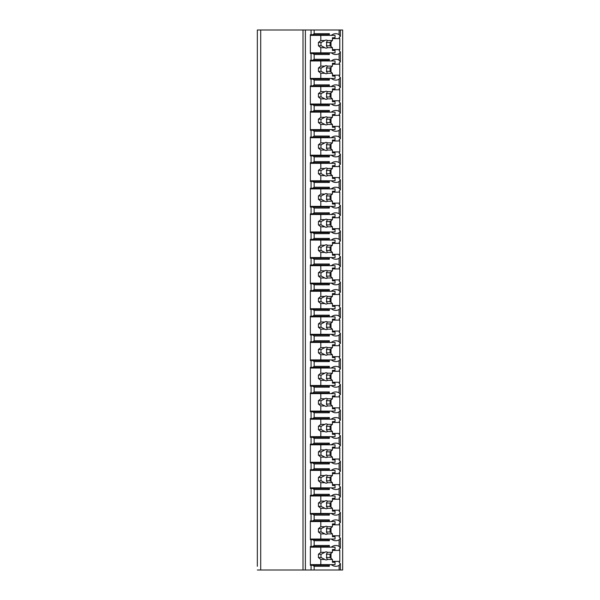 <?xml version="1.0" encoding="UTF-8"?>
<svg xmlns="http://www.w3.org/2000/svg" width="600" height="600" viewBox="0 0 600 600"><rect width="100%" height="100%" fill="white"/><g stroke="black" fill="none" stroke-linecap="round" stroke-linejoin="round"><path stroke-width="0.9" d="M332.438 561.375L339.803 561.375A12.758 9.022 90 0 1 339.09 562.523L340.365 563.655L340.365 570L342.653 570L342.653 30L257.347 30L257.347 566.303M257.347 540.72L257.347 545.715M257.347 515.13L257.347 520.125M257.347 489.54L257.347 494.535M257.347 463.95L257.347 468.945M257.347 438.36L257.347 443.355M257.347 412.77L257.347 417.765M257.347 387.18L257.347 392.175M257.347 361.59L257.347 366.585M257.347 336L257.347 341.002M257.347 310.41L257.347 315.413M257.347 284.82L257.347 289.822M257.347 259.23L257.347 264.233M257.347 233.64L257.347 238.642M257.347 208.05L257.347 213.053M257.347 182.46L257.347 187.462M257.347 156.87L257.347 161.873M257.347 131.28L257.347 136.282M257.347 105.698L257.347 110.692M257.347 80.108L257.347 85.102M257.347 54.517L257.347 59.512M340.365 570L257.347 570M260.707 30L260.707 570M329.355 52.838L329.355 54.517L314.153 54.517L312.728 53.505L310.358 53.505L310.358 34.703L311.07 34.703L311.07 30M311.07 53.505L311.07 60.293L310.358 60.293L310.358 79.095L311.07 79.095L311.07 85.883L310.358 85.883L310.358 104.685L311.07 104.685L311.07 111.472L310.358 111.472L310.358 130.275L311.07 130.275L311.07 137.062L310.358 137.062L310.358 155.865L311.07 155.865L311.07 162.653L310.358 162.653L310.358 181.455L311.07 181.455L311.07 188.243L310.358 188.243L310.358 207.045L311.07 207.045L311.07 213.825L310.358 213.825L310.358 232.635L311.07 232.635L311.07 239.415L310.358 239.415L310.358 258.225L311.07 258.225L311.07 265.005L310.358 265.005L310.358 283.815L311.07 283.815L311.07 290.595L310.358 290.595L310.358 309.405L311.07 309.405L311.07 316.185L310.358 316.185L310.358 334.995L311.07 334.995L311.07 341.775L310.358 341.775L310.358 360.585L311.07 360.585L311.07 367.365L310.358 367.365L310.358 386.175L311.07 386.175L311.07 392.955L310.358 392.955L310.358 411.757L311.07 411.757L311.07 418.545L310.358 418.545L310.358 437.347L311.07 437.347L311.07 444.135L310.358 444.135L310.358 462.938L311.07 462.938L311.07 469.725L310.358 469.725L310.358 488.528L311.07 488.528L311.07 495.315L310.358 495.315L310.358 514.118L311.07 514.118L311.07 520.905L310.358 520.905L310.358 539.707L311.07 539.707L311.07 546.495L310.358 546.495L310.358 565.298L311.07 565.298L311.07 570M312.728 34.703L314.153 33.697L329.355 33.697L327.93 34.703L311.07 34.703M312.728 565.298L327.93 565.298L329.355 566.303L314.153 566.303L312.728 565.298L311.07 565.298M314.153 566.303L314.153 570M329.355 539.04L329.355 540.72L314.153 540.72L312.728 539.707L311.07 539.707M314.153 540.72L314.153 545.482L329.355 545.482L327.93 546.495L312.728 546.495L314.153 545.482M312.728 546.495L311.07 546.495M329.355 513.45L329.355 515.13L314.153 515.13L312.728 514.118L311.07 514.118M314.153 515.13L314.153 519.893L329.355 519.893L329.355 521.572M311.07 520.905L312.728 520.905L314.153 519.893M329.355 487.86L329.355 489.54L314.153 489.54L312.728 488.528L311.07 488.528M314.153 489.54L314.153 494.303L329.355 494.303L329.355 495.982M311.07 495.315L312.728 495.315L314.153 494.303M329.355 462.27L329.355 463.95L314.153 463.95L312.728 462.938L311.07 462.938M314.153 463.95L314.153 468.72L329.355 468.72L329.355 470.393M311.07 469.725L312.728 469.725L314.153 468.72M329.355 436.68L329.355 438.36L314.153 438.36L312.728 437.347L311.07 437.347M314.153 438.36L314.153 443.13L329.355 443.13L329.355 444.803M311.07 444.135L312.728 444.135L314.153 443.13M329.355 411.09L329.355 412.77L314.153 412.77L312.728 411.757L311.07 411.757M314.153 412.77L314.153 417.54L329.355 417.54L329.355 419.22M311.07 418.545L312.728 418.545L314.153 417.54M329.355 385.5L329.355 387.18L314.153 387.18L312.728 386.175L311.07 386.175M314.153 387.18L314.153 391.95L329.355 391.95L329.355 393.63M311.07 392.955L312.728 392.955L314.153 391.95M329.355 359.91L329.355 361.59L314.153 361.59L312.728 360.585L311.07 360.585M314.153 361.59L314.153 366.36L329.355 366.36L329.355 368.04M311.07 367.365L312.728 367.365L314.153 366.36M329.355 334.32L329.355 336L314.153 336L312.728 334.995L311.07 334.995M314.153 336L314.153 340.77L329.355 340.77L329.355 342.45M311.07 341.775L312.728 341.775L314.153 340.77M329.355 308.73L329.355 310.41L314.153 310.41L312.728 309.405L311.07 309.405M314.153 310.41L314.153 315.18L329.355 315.18L329.355 316.86M311.07 316.185L312.728 316.185L314.153 315.18M329.355 283.14L329.355 284.82L314.153 284.82L312.728 283.815L311.07 283.815M314.153 284.82L314.153 289.59L329.355 289.59L329.355 291.27M311.07 290.595L312.728 290.595L314.153 289.59M329.355 257.55L329.355 259.23L314.153 259.23L312.728 258.225L311.07 258.225M314.153 259.23L314.153 264L329.355 264L329.355 265.68M311.07 265.005L312.728 265.005L314.153 264M329.355 231.96L329.355 233.64L314.153 233.64L312.728 232.635L311.07 232.635M314.153 233.64L314.153 238.41L329.355 238.41L329.355 240.09M311.07 239.415L312.728 239.415L314.153 238.41M329.355 206.37L329.355 208.05L314.153 208.05L312.728 207.045L311.07 207.045M314.153 208.05L314.153 212.82L329.355 212.82L329.355 214.5M311.07 213.825L312.728 213.825L314.153 212.82M329.355 180.78L329.355 182.46L314.153 182.46L312.728 181.455L311.07 181.455M314.153 182.46L314.153 187.23L329.355 187.23L329.355 188.91M311.07 188.243L312.728 188.243L314.153 187.23M329.355 155.197L329.355 156.87L314.153 156.87L312.728 155.865L311.07 155.865M314.153 156.87L314.153 161.64L329.355 161.64L329.355 163.32M311.07 162.653L312.728 162.653L314.153 161.64M329.355 129.608L329.355 131.28L314.153 131.28L312.728 130.275L311.07 130.275M314.153 131.28L314.153 136.05L329.355 136.05L329.355 137.73M311.07 137.062L312.728 137.062L314.153 136.05M329.355 104.017L329.355 105.698L314.153 105.698L312.728 104.685L311.07 104.685M314.153 105.698L314.153 110.46L329.355 110.46L329.355 112.14M311.07 111.472L312.728 111.472L314.153 110.46M329.355 78.427L329.355 80.108L314.153 80.108L312.728 79.095L311.07 79.095M314.153 80.108L314.153 84.87L329.355 84.87L329.355 86.55M311.07 85.883L312.728 85.883L314.153 84.87M314.153 54.517L314.153 59.28L329.355 59.28L329.355 60.96M311.07 60.293L312.728 60.293L314.153 59.28M314.153 30L314.153 33.697M329.355 564.63L329.355 566.303M331.29 564.63A12.758 9.022 90 0 0 335.76 566.303A12.758 9.022 90 0 0 339.09 565.41L339.09 570M331.29 539.04A12.758 9.022 90 0 0 335.76 540.72A12.758 9.022 90 0 0 339.09 539.82L339.09 546.382A12.758 9.022 90 0 0 335.76 545.482A12.758 9.022 90 0 0 331.29 547.162M329.355 545.482L329.355 547.162M331.29 513.45A12.758 9.022 90 0 0 335.76 515.13A12.758 9.022 90 0 0 339.09 514.23L339.09 520.793A12.758 9.022 90 0 0 335.76 519.893A12.758 9.022 90 0 0 331.29 521.572M331.29 487.86A12.758 9.022 90 0 0 335.76 489.54A12.758 9.022 90 0 0 339.09 488.64L339.09 495.202A12.758 9.022 90 0 0 335.76 494.303A12.758 9.022 90 0 0 331.29 495.982M331.29 462.27A12.758 9.022 90 0 0 335.76 463.95A12.758 9.022 90 0 0 339.09 463.05L339.09 469.612A12.758 9.022 90 0 0 335.76 468.72A12.758 9.022 90 0 0 331.29 470.393M331.29 436.68A12.758 9.022 90 0 0 335.76 438.36A12.758 9.022 90 0 0 339.09 437.46L339.09 444.022A12.758 9.022 90 0 0 335.76 443.13A12.758 9.022 90 0 0 331.29 444.803M331.29 411.09A12.758 9.022 90 0 0 335.76 412.77A12.758 9.022 90 0 0 339.09 411.87L339.09 418.433A12.758 9.022 90 0 0 335.76 417.54A12.758 9.022 90 0 0 331.29 419.22M331.29 385.5A12.758 9.022 90 0 0 335.76 387.18A12.758 9.022 90 0 0 339.09 386.28L339.09 392.842A12.758 9.022 90 0 0 335.76 391.95A12.758 9.022 90 0 0 331.29 393.63M331.29 359.91A12.758 9.022 90 0 0 335.76 361.59A12.758 9.022 90 0 0 339.09 360.69L339.09 367.252A12.758 9.022 90 0 0 335.76 366.36A12.758 9.022 90 0 0 331.29 368.04M331.29 334.32A12.758 9.022 90 0 0 335.76 336A12.758 9.022 90 0 0 339.09 335.1L339.09 341.67A12.758 9.022 90 0 0 335.76 340.77A12.758 9.022 90 0 0 331.29 342.45M331.29 308.73A12.758 9.022 90 0 0 335.76 310.41A12.758 9.022 90 0 0 339.09 309.51L339.09 316.08A12.758 9.022 90 0 0 335.76 315.18A12.758 9.022 90 0 0 331.29 316.86M331.29 283.14A12.758 9.022 90 0 0 335.76 284.82A12.758 9.022 90 0 0 339.09 283.92L339.09 290.49A12.758 9.022 90 0 0 335.76 289.59A12.758 9.022 90 0 0 331.29 291.27M331.29 257.55A12.758 9.022 90 0 0 335.76 259.23A12.758 9.022 90 0 0 339.09 258.33L339.09 264.9A12.758 9.022 90 0 0 335.76 264A12.758 9.022 90 0 0 331.29 265.68M331.29 231.96A12.758 9.022 90 0 0 335.76 233.64A12.758 9.022 90 0 0 339.09 232.748L339.09 239.31A12.758 9.022 90 0 0 335.76 238.41A12.758 9.022 90 0 0 331.29 240.09M331.29 206.37A12.758 9.022 90 0 0 335.76 208.05A12.758 9.022 90 0 0 339.09 207.157L339.09 213.72A12.758 9.022 90 0 0 335.76 212.82A12.758 9.022 90 0 0 331.29 214.5M331.29 180.78A12.758 9.022 90 0 0 335.76 182.46A12.758 9.022 90 0 0 339.09 181.567L339.09 188.13A12.758 9.022 90 0 0 335.76 187.23A12.758 9.022 90 0 0 331.29 188.91M331.29 155.197A12.758 9.022 90 0 0 335.76 156.87A12.758 9.022 90 0 0 339.09 155.977L339.09 162.54A12.758 9.022 90 0 0 335.76 161.64A12.758 9.022 90 0 0 331.29 163.32M331.29 129.608A12.758 9.022 90 0 0 335.76 131.28A12.758 9.022 90 0 0 339.09 130.387L339.09 136.95A12.758 9.022 90 0 0 335.76 136.05A12.758 9.022 90 0 0 331.29 137.73M331.29 104.017A12.758 9.022 90 0 0 335.76 105.698A12.758 9.022 90 0 0 339.09 104.797L339.09 111.36A12.758 9.022 90 0 0 335.76 110.46A12.758 9.022 90 0 0 331.29 112.14M331.29 78.427A12.758 9.022 90 0 0 335.76 80.108A12.758 9.022 90 0 0 339.09 79.207L339.09 85.77A12.758 9.022 90 0 0 335.76 84.87A12.758 9.022 90 0 0 331.29 86.55M331.29 52.838A12.758 9.022 90 0 0 335.76 54.517A12.758 9.022 90 0 0 339.09 53.617L339.09 60.18A12.758 9.022 90 0 0 335.76 59.28A12.758 9.022 90 0 0 331.29 60.96M339.09 30L339.09 34.59A12.758 9.022 90 0 0 335.76 33.697A12.758 9.022 90 0 0 331.29 35.37M329.355 33.697L329.355 35.37M317.475 565.298L317.475 564.63M317.475 547.162L317.475 546.495M331.013 558.338L331.013 553.455M340.365 563.655L339.09 565.41M339.09 53.617L340.365 51.863L339.09 50.73A12.758 9.022 90 0 0 339.803 49.59L339.803 38.625A12.758 9.022 90 0 0 339.09 37.477L340.365 36.345L339.09 34.59M339.803 561.375L339.803 550.41A12.758 9.022 90 0 0 339.09 549.27L340.365 548.138L339.09 546.382M339.09 539.82L340.365 538.065L339.09 536.933A12.758 9.022 90 0 0 339.803 535.785L339.803 524.827A12.758 9.022 90 0 0 339.09 523.68L340.365 522.548L339.09 520.793M339.09 514.23L340.365 512.475L339.09 511.342A12.758 9.022 90 0 0 339.803 510.195L339.803 499.237A12.758 9.022 90 0 0 339.09 498.09L340.365 496.957L339.09 495.202M339.09 488.64L340.365 486.885L339.09 485.752A12.758 9.022 90 0 0 339.803 484.605L339.803 473.647A12.758 9.022 90 0 0 339.09 472.5L340.365 471.368L339.09 469.612M339.09 463.05L340.365 461.295L339.09 460.162A12.758 9.022 90 0 0 339.803 459.022L339.803 448.058A12.758 9.022 90 0 0 339.09 446.91L340.365 445.778L339.09 444.022M339.09 437.46L340.365 435.705L339.09 434.58A12.758 9.022 90 0 0 339.803 433.433L339.803 422.467A12.758 9.022 90 0 0 339.09 421.32L340.365 420.188L339.09 418.433M339.09 411.87L340.365 410.115L339.09 408.99A12.758 9.022 90 0 0 339.803 407.842L339.803 396.877A12.758 9.022 90 0 0 339.09 395.73L340.365 394.597L339.09 392.842M339.09 386.28L340.365 384.525L339.09 383.4A12.758 9.022 90 0 0 339.803 382.252L339.803 371.288A12.758 9.022 90 0 0 339.09 370.14L340.365 369.007L339.09 367.252M339.09 360.69L340.365 358.935L339.09 357.81A12.758 9.022 90 0 0 339.803 356.663L339.803 345.697A12.758 9.022 90 0 0 339.09 344.55L340.365 343.418L339.09 341.67M339.09 335.1L340.365 333.345L339.09 332.22A12.758 9.022 90 0 0 339.803 331.072L339.803 320.108A12.758 9.022 90 0 0 339.09 318.96L340.365 317.835L339.09 316.08M339.09 309.51L340.365 307.755L339.09 306.63A12.758 9.022 90 0 0 339.803 305.483L339.803 294.517A12.758 9.022 90 0 0 339.09 293.37L340.365 292.245L339.09 290.49M339.09 283.92L340.365 282.165L339.09 281.04A12.758 9.022 90 0 0 339.803 279.892L339.803 268.928A12.758 9.022 90 0 0 339.09 267.78L340.365 266.655L339.09 264.9M339.09 258.33L340.365 256.582L339.09 255.45A12.758 9.022 90 0 0 339.803 254.303L339.803 243.337A12.758 9.022 90 0 0 339.09 242.19L340.365 241.065L339.09 239.31M339.09 232.748L340.365 230.993L339.09 229.86A12.758 9.022 90 0 0 339.803 228.712L339.803 217.748A12.758 9.022 90 0 0 339.09 216.6L340.365 215.475L339.09 213.72M339.09 207.157L340.365 205.403L339.09 204.27A12.758 9.022 90 0 0 339.803 203.123L339.803 192.157A12.758 9.022 90 0 0 339.09 191.01L340.365 189.885L339.09 188.13M339.09 181.567L340.365 179.812L339.09 178.68A12.758 9.022 90 0 0 339.803 177.532L339.803 166.567A12.758 9.022 90 0 0 339.09 165.42L340.365 164.295L339.09 162.54M339.09 155.977L340.365 154.222L339.09 153.09A12.758 9.022 90 0 0 339.803 151.942L339.803 140.977A12.758 9.022 90 0 0 339.09 139.837L340.365 138.705L339.09 136.95M339.09 130.387L340.365 128.632L339.09 127.5A12.758 9.022 90 0 0 339.803 126.352L339.803 115.395A12.758 9.022 90 0 0 339.09 114.248L340.365 113.115L339.09 111.36M339.09 104.797L340.365 103.042L339.09 101.91A12.758 9.022 90 0 0 339.803 100.762L339.803 89.805A12.758 9.022 90 0 0 339.09 88.657L340.365 87.525L339.09 85.77M339.09 79.207L340.365 77.453L339.09 76.32A12.758 9.022 90 0 0 339.803 75.172L339.803 64.215A12.758 9.022 90 0 0 339.09 63.068L340.365 61.935L339.09 60.18M339.803 49.59L332.438 49.59M339.803 535.785L332.438 535.785M312.728 539.707L327.93 539.707L329.355 540.72M317.475 539.707L317.475 539.04M312.728 520.905L327.93 520.905L329.355 519.893M317.475 521.572L317.475 520.905M339.803 524.827L332.438 524.827M331.013 532.748L331.013 527.865M310.358 521.572L335.048 521.572L335.048 523.928L332.438 523.928L332.438 526.725L327.48 526.725A4.027 2.85 90 0 0 326.168 526.275A4.027 2.85 90 0 0 324.862 526.725L320.805 526.725L318.428 528.63L318.428 531.982L321.202 531.982L324.862 533.888L320.805 533.888L320.805 539.04L335.048 539.04L335.048 536.685L332.438 536.685L332.438 533.888L327.48 533.888L326.385 531.982L330.067 531.982L332.438 533.888M320.805 521.572L320.805 526.725M324.862 533.888A4.027 2.85 90 0 0 326.168 534.338A4.027 2.85 90 0 0 327.48 533.888M332.438 526.725L330.067 528.63L330.067 531.982M326.385 531.982A4.027 2.85 90 0 0 326.385 528.63L330.067 528.63M326.385 528.63L327.48 526.725M324.862 526.725L321.202 528.63A4.027 2.85 90 0 0 321.202 531.982M318.428 528.63L321.202 528.63M318.428 531.982L320.805 533.888M310.358 539.04L320.805 539.04M339.803 550.41L332.438 550.41M339.803 510.195L332.438 510.195M312.728 514.118L327.93 514.118L329.355 515.13M317.475 514.118L317.475 513.45M312.728 495.315L327.93 495.315L329.355 494.303M317.475 495.982L317.475 495.315M339.803 499.237L332.438 499.237M331.013 507.158L331.013 502.275M310.358 495.982L335.048 495.982L335.048 498.338L332.438 498.338L332.438 501.135L327.48 501.135A4.027 2.85 90 0 0 326.168 500.685A4.027 2.85 90 0 0 324.862 501.135L320.805 501.135L318.428 503.04L318.428 506.393L321.202 506.393L324.862 508.298L320.805 508.298L320.805 513.45L335.048 513.45L335.048 511.095L332.438 511.095L332.438 508.298L327.48 508.298L326.385 506.393L330.067 506.393L332.438 508.298M320.805 495.982L320.805 501.135M324.862 508.298A4.027 2.85 90 0 0 326.168 508.748A4.027 2.85 90 0 0 327.48 508.298M332.438 501.135L330.067 503.04L330.067 506.393M326.385 506.393A4.027 2.85 90 0 0 326.385 503.04L330.067 503.04M326.385 503.04L327.48 501.135M324.862 501.135L321.202 503.04A4.027 2.85 90 0 0 321.202 506.393M318.428 503.04L321.202 503.04M318.428 506.393L320.805 508.298M310.358 513.45L320.805 513.45M339.803 484.605L332.438 484.605M312.728 488.528L327.93 488.528L329.355 489.54M317.475 488.528L317.475 487.86M312.728 469.725L327.93 469.725L329.355 468.72M317.475 470.393L317.475 469.725M339.803 473.647L332.438 473.647M331.013 481.567L331.013 476.685M310.358 470.393L335.048 470.393L335.048 472.748L332.438 472.748L332.438 475.545L327.48 475.545A4.027 2.85 90 0 0 326.168 475.095A4.027 2.85 90 0 0 324.862 475.545L320.805 475.545L318.428 477.45L318.428 480.803L321.202 480.803L324.862 482.707L320.805 482.707L320.805 487.86L335.048 487.86L335.048 485.505L332.438 485.505L332.438 482.707L327.48 482.707L326.385 480.803L330.067 480.803L332.438 482.707M320.805 470.393L320.805 475.545M324.862 482.707A4.027 2.85 90 0 0 326.168 483.158A4.027 2.85 90 0 0 327.48 482.707M332.438 475.545L330.067 477.45L330.067 480.803M326.385 480.803A4.027 2.85 90 0 0 326.385 477.45L330.067 477.45M326.385 477.45L327.48 475.545M324.862 475.545L321.202 477.45A4.027 2.85 90 0 0 321.202 480.803M318.428 477.45L321.202 477.45M318.428 480.803L320.805 482.707M310.358 487.86L320.805 487.86M339.803 459.022L332.438 459.022M312.728 462.938L327.93 462.938L329.355 463.95M317.475 462.938L317.475 462.27M312.728 444.135L327.93 444.135L329.355 443.13M317.475 444.803L317.475 444.135M339.803 448.058L332.438 448.058M331.013 455.978L331.013 451.095M310.358 444.803L335.048 444.803L335.048 447.158L332.438 447.158L332.438 449.955L327.48 449.955A4.027 2.85 90 0 0 326.168 449.505A4.027 2.85 90 0 0 324.862 449.955L320.805 449.955L318.428 451.86L318.428 455.22L321.202 455.22L324.862 457.118L320.805 457.118L320.805 462.27L335.048 462.27L335.048 459.915L332.438 459.915L332.438 457.118L327.48 457.118L326.385 455.22L330.067 455.22L332.438 457.118M320.805 444.803L320.805 449.955M324.862 457.118A4.027 2.85 90 0 0 326.168 457.567A4.027 2.85 90 0 0 327.48 457.118M332.438 449.955L330.067 451.86L330.067 455.22M326.385 455.22A4.027 2.85 90 0 0 326.385 451.86L330.067 451.86M326.385 451.86L327.48 449.955M324.862 449.955L321.202 451.86A4.027 2.85 90 0 0 321.202 455.22M318.428 451.86L321.202 451.86M318.428 455.22L320.805 457.118M310.358 462.27L320.805 462.27M339.803 433.433L332.438 433.433M312.728 437.347L327.93 437.347L329.355 438.36M317.475 437.347L317.475 436.68M312.728 418.545L327.93 418.545L329.355 417.54M317.475 419.22L317.475 418.545M339.803 422.467L332.438 422.467M331.013 430.388L331.013 425.505M310.358 419.22L335.048 419.22L335.048 421.567L332.438 421.567L332.438 424.365L327.48 424.365A4.027 2.85 90 0 0 326.168 423.915A4.027 2.85 90 0 0 324.862 424.365L320.805 424.365L318.428 426.27L318.428 429.63L321.202 429.63L324.862 431.528L320.805 431.528L320.805 436.68L335.048 436.68L335.048 434.325L332.438 434.325L332.438 431.528L327.48 431.528L326.385 429.63L330.067 429.63L332.438 431.528M320.805 419.22L320.805 424.365M324.862 431.528A4.027 2.85 90 0 0 326.168 431.978A4.027 2.85 90 0 0 327.48 431.528M332.438 424.365L330.067 426.27L330.067 429.63M326.385 429.63A4.027 2.85 90 0 0 326.385 426.27L330.067 426.27M326.385 426.27L327.48 424.365M324.862 424.365L321.202 426.27A4.027 2.85 90 0 0 321.202 429.63M318.428 426.27L321.202 426.27M318.428 429.63L320.805 431.528M310.358 436.68L320.805 436.68M339.803 407.842L332.438 407.842M312.728 411.757L327.93 411.757L329.355 412.77M317.475 411.757L317.475 411.09M312.728 392.955L327.93 392.955L329.355 391.95M317.475 393.63L317.475 392.955M339.803 396.877L332.438 396.877M331.013 404.798L331.013 399.923M310.358 393.63L335.048 393.63L335.048 395.978L332.438 395.978L332.438 398.783L327.48 398.783A4.027 2.85 90 0 0 326.168 398.325A4.027 2.85 90 0 0 324.862 398.783L320.805 398.783L318.428 400.68L318.428 404.04L321.202 404.04L324.862 405.938L320.805 405.938L320.805 411.09L335.048 411.09L335.048 408.743L332.438 408.743L332.438 405.938L327.48 405.938L326.385 404.04L330.067 404.04L332.438 405.938M320.805 393.63L320.805 398.783M324.862 405.938A4.027 2.85 90 0 0 326.168 406.388A4.027 2.85 90 0 0 327.48 405.938M332.438 398.783L330.067 400.68L330.067 404.04M326.385 404.04A4.027 2.85 90 0 0 326.385 400.68L330.067 400.68M326.385 400.68L327.48 398.783M324.862 398.783L321.202 400.68A4.027 2.85 90 0 0 321.202 404.04M318.428 400.68L321.202 400.68M318.428 404.04L320.805 405.938M310.358 411.09L320.805 411.09M339.803 382.252L332.438 382.252M312.728 386.175L327.93 386.175L329.355 387.18M317.475 386.175L317.475 385.5M312.728 367.365L327.93 367.365L329.355 366.36M317.475 368.04L317.475 367.365M339.803 371.288L332.438 371.288M331.013 379.207L331.013 374.332M310.358 368.04L335.048 368.04L335.048 370.388L332.438 370.388L332.438 373.192L327.48 373.192A4.027 2.85 90 0 0 326.168 372.743A4.027 2.85 90 0 0 324.862 373.192L320.805 373.192L318.428 375.09L318.428 378.45L321.202 378.45L324.862 380.347L320.805 380.347L320.805 385.5L335.048 385.5L335.048 383.153L332.438 383.153L332.438 380.347L327.48 380.347L326.385 378.45L330.067 378.45L332.438 380.347M320.805 368.04L320.805 373.192M324.862 380.347A4.027 2.85 90 0 0 326.168 380.798A4.027 2.85 90 0 0 327.48 380.347M332.438 373.192L330.067 375.09L330.067 378.45M326.385 378.45A4.027 2.85 90 0 0 326.385 375.09L330.067 375.09M326.385 375.09L327.48 373.192M324.862 373.192L321.202 375.09A4.027 2.85 90 0 0 321.202 378.45M318.428 375.09L321.202 375.09M318.428 378.45L320.805 380.347M310.358 385.5L320.805 385.5M339.803 356.663L332.438 356.663M312.728 360.585L327.93 360.585L329.355 361.59M317.475 360.585L317.475 359.91M312.728 341.775L327.93 341.775L329.355 340.77M317.475 342.45L317.475 341.775M339.803 345.697L332.438 345.697M331.013 353.618L331.013 348.743M310.358 342.45L335.048 342.45L335.048 344.798L332.438 344.798L332.438 347.603L327.48 347.603A4.027 2.85 90 0 0 326.168 347.153A4.027 2.85 90 0 0 324.862 347.603L320.805 347.603L318.428 349.5L318.428 352.86L321.202 352.86L324.862 354.757L320.805 354.757L320.805 359.91L335.048 359.91L335.048 357.562L332.438 357.562L332.438 354.757L327.48 354.757L326.385 352.86L330.067 352.86L332.438 354.757M320.805 342.45L320.805 347.603M324.862 354.757A4.027 2.85 90 0 0 326.168 355.207A4.027 2.85 90 0 0 327.48 354.757M332.438 347.603L330.067 349.5L330.067 352.86M326.385 352.86A4.027 2.85 90 0 0 326.385 349.5L330.067 349.5M326.385 349.5L327.48 347.603M324.862 347.603L321.202 349.5A4.027 2.85 90 0 0 321.202 352.86M318.428 349.5L321.202 349.5M318.428 352.86L320.805 354.757M310.358 359.91L320.805 359.91M339.803 331.072L332.438 331.072M312.728 334.995L327.93 334.995L329.355 336M317.475 334.995L317.475 334.32M312.728 316.185L327.93 316.185L329.355 315.18M317.475 316.86L317.475 316.185M339.803 320.108L332.438 320.108M331.013 328.028L331.013 323.153M310.358 316.86L335.048 316.86L335.048 319.207L332.438 319.207L332.438 322.013L327.48 322.013A4.027 2.85 90 0 0 326.168 321.562A4.027 2.85 90 0 0 324.862 322.013L320.805 322.013L318.428 323.91L318.428 327.27L321.202 327.27L324.862 329.168L320.805 329.168L320.805 334.32L335.048 334.32L335.048 331.972L332.438 331.972L332.438 329.168L327.48 329.168L326.385 327.27L330.067 327.27L332.438 329.168M320.805 316.86L320.805 322.013M324.862 329.168A4.027 2.85 90 0 0 326.168 329.618A4.027 2.85 90 0 0 327.48 329.168M332.438 322.013L330.067 323.91L330.067 327.27M326.385 327.27A4.027 2.85 90 0 0 326.385 323.91L330.067 323.91M326.385 323.91L327.48 322.013M324.862 322.013L321.202 323.91A4.027 2.85 90 0 0 321.202 327.27M318.428 323.91L321.202 323.91M318.428 327.27L320.805 329.168M310.358 334.32L320.805 334.32M339.803 305.483L332.438 305.483M312.728 309.405L327.93 309.405L329.355 310.41M317.475 309.405L317.475 308.73M312.728 290.595L327.93 290.595L329.355 289.59M317.475 291.27L317.475 290.595M339.803 294.517L332.438 294.517M331.013 302.438L331.013 297.562M310.358 291.27L335.048 291.27L335.048 293.618L332.438 293.618L332.438 296.423L327.48 296.423A4.027 2.85 90 0 0 326.168 295.972A4.027 2.85 90 0 0 324.862 296.423L320.805 296.423L318.428 298.32L318.428 301.68L321.202 301.68L324.862 303.577L320.805 303.577L320.805 308.73L335.048 308.73L335.048 306.382L332.438 306.382L332.438 303.577L327.48 303.577L326.385 301.68L330.067 301.68L332.438 303.577M320.805 291.27L320.805 296.423M324.862 303.577A4.027 2.85 90 0 0 326.168 304.028A4.027 2.85 90 0 0 327.48 303.577M332.438 296.423L330.067 298.32L330.067 301.68M326.385 301.68A4.027 2.85 90 0 0 326.385 298.32L330.067 298.32M326.385 298.32L327.48 296.423M324.862 296.423L321.202 298.32A4.027 2.85 90 0 0 321.202 301.68M318.428 298.32L321.202 298.32M318.428 301.68L320.805 303.577M310.358 308.73L320.805 308.73M339.803 279.892L332.438 279.892M312.728 283.815L327.93 283.815L329.355 284.82M317.475 283.815L317.475 283.14M312.728 265.005L327.93 265.005L329.355 264M317.475 265.68L317.475 265.005M339.803 268.928L332.438 268.928M331.013 276.847L331.013 271.972M310.358 265.68L335.048 265.68L335.048 268.028L332.438 268.028L332.438 270.832L327.48 270.832A4.027 2.85 90 0 0 326.168 270.382A4.027 2.85 90 0 0 324.862 270.832L320.805 270.832L318.428 272.73L318.428 276.09L321.202 276.09L324.862 277.987L320.805 277.987L320.805 283.14L335.048 283.14L335.048 280.793L332.438 280.793L332.438 277.987L327.48 277.987L326.385 276.09L330.067 276.09L332.438 277.987M320.805 265.68L320.805 270.832M324.862 277.987A4.027 2.85 90 0 0 326.168 278.438A4.027 2.85 90 0 0 327.48 277.987M332.438 270.832L330.067 272.73L330.067 276.09M326.385 276.09A4.027 2.85 90 0 0 326.385 272.73L330.067 272.73M326.385 272.73L327.48 270.832M324.862 270.832L321.202 272.73A4.027 2.85 90 0 0 321.202 276.09M318.428 272.73L321.202 272.73M318.428 276.09L320.805 277.987M310.358 283.14L320.805 283.14M339.803 254.303L332.438 254.303M312.728 258.225L327.93 258.225L329.355 259.23M317.475 258.225L317.475 257.55M312.728 239.415L327.93 239.415L329.355 238.41M317.475 240.09L317.475 239.415M339.803 243.337L332.438 243.337M331.013 251.257L331.013 246.382M310.358 240.09L335.048 240.09L335.048 242.438L332.438 242.438L332.438 245.243L327.48 245.243A4.027 2.85 90 0 0 326.168 244.792A4.027 2.85 90 0 0 324.862 245.243L320.805 245.243L318.428 247.14L318.428 250.5L321.202 250.5L324.862 252.397L320.805 252.397L320.805 257.55L335.048 257.55L335.048 255.202L332.438 255.202L332.438 252.397L327.48 252.397L326.385 250.5L330.067 250.5L332.438 252.397M320.805 240.09L320.805 245.243M324.862 252.397A4.027 2.85 90 0 0 326.168 252.847A4.027 2.85 90 0 0 327.48 252.397M332.438 245.243L330.067 247.14L330.067 250.5M326.385 250.5A4.027 2.85 90 0 0 326.385 247.14L330.067 247.14M326.385 247.14L327.48 245.243M324.862 245.243L321.202 247.14A4.027 2.85 90 0 0 321.202 250.5M318.428 247.14L321.202 247.14M318.428 250.5L320.805 252.397M310.358 257.55L320.805 257.55M339.803 228.712L332.438 228.712M312.728 232.635L327.93 232.635L329.355 233.64M317.475 232.635L317.475 231.96M312.728 213.825L327.93 213.825L329.355 212.82M317.475 214.5L317.475 213.825M339.803 217.748L332.438 217.748M331.013 225.667L331.013 220.792M310.358 214.5L335.048 214.5L335.048 216.847L332.438 216.847L332.438 219.653L327.48 219.653A4.027 2.85 90 0 0 326.168 219.202A4.027 2.85 90 0 0 324.862 219.653L320.805 219.653L318.428 221.55L318.428 224.91L321.202 224.91L324.862 226.808L320.805 226.808L320.805 231.96L335.048 231.96L335.048 229.612L332.438 229.612L332.438 226.808L327.48 226.808L326.385 224.91L330.067 224.91L332.438 226.808M320.805 214.5L320.805 219.653M324.862 226.808A4.027 2.85 90 0 0 326.168 227.257A4.027 2.85 90 0 0 327.48 226.808M332.438 219.653L330.067 221.55L330.067 224.91M326.385 224.91A4.027 2.85 90 0 0 326.385 221.55L330.067 221.55M326.385 221.55L327.48 219.653M324.862 219.653L321.202 221.55A4.027 2.85 90 0 0 321.202 224.91M318.428 221.55L321.202 221.55M318.428 224.91L320.805 226.808M310.358 231.96L320.805 231.96M339.803 203.123L332.438 203.123M312.728 207.045L327.93 207.045L329.355 208.05M317.475 207.045L317.475 206.37M312.728 188.243L327.93 188.243L329.355 187.23M317.475 188.91L317.475 188.243M339.803 192.157L332.438 192.157M331.013 200.077L331.013 195.202M310.358 188.91L335.048 188.91L335.048 191.257L332.438 191.257L332.438 194.062L327.48 194.062A4.027 2.85 90 0 0 326.168 193.612A4.027 2.85 90 0 0 324.862 194.062L320.805 194.062L318.428 195.96L318.428 199.32L321.202 199.32L324.862 201.218L320.805 201.218L320.805 206.37L335.048 206.37L335.048 204.022L332.438 204.022L332.438 201.218L327.48 201.218L326.385 199.32L330.067 199.32L332.438 201.218M320.805 188.91L320.805 194.062M324.862 201.218A4.027 2.85 90 0 0 326.168 201.675A4.027 2.85 90 0 0 327.48 201.218M332.438 194.062L330.067 195.96L330.067 199.32M326.385 199.32A4.027 2.85 90 0 0 326.385 195.96L330.067 195.96M326.385 195.96L327.48 194.062M324.862 194.062L321.202 195.96A4.027 2.85 90 0 0 321.202 199.32M318.428 195.96L321.202 195.96M318.428 199.32L320.805 201.218M310.358 206.37L320.805 206.37M339.803 177.532L332.438 177.532M312.728 181.455L327.93 181.455L329.355 182.46M317.475 181.455L317.475 180.78M312.728 162.653L327.93 162.653L329.355 161.64M317.475 163.32L317.475 162.653M339.803 166.567L332.438 166.567M331.013 174.495L331.013 169.613M310.358 163.32L335.048 163.32L335.048 165.675L332.438 165.675L332.438 168.472L327.48 168.472A4.027 2.85 90 0 0 326.168 168.023A4.027 2.85 90 0 0 324.862 168.472L320.805 168.472L318.428 170.37L318.428 173.73L321.202 173.73L324.862 175.635L320.805 175.635L320.805 180.78L335.048 180.78L335.048 178.433L332.438 178.433L332.438 175.635L327.48 175.635L326.385 173.73L330.067 173.73L332.438 175.635M320.805 163.32L320.805 168.472M324.862 175.635A4.027 2.85 90 0 0 326.168 176.085A4.027 2.85 90 0 0 327.48 175.635M332.438 168.472L330.067 170.37L330.067 173.73M326.385 173.73A4.027 2.85 90 0 0 326.385 170.37L330.067 170.37M326.385 170.37L327.48 168.472M324.862 168.472L321.202 170.37A4.027 2.85 90 0 0 321.202 173.73M318.428 170.37L321.202 170.37M318.428 173.73L320.805 175.635M310.358 180.78L320.805 180.78M339.803 151.942L332.438 151.942M312.728 155.865L327.93 155.865L329.355 156.87M317.475 155.865L317.475 155.197M312.728 137.062L327.93 137.062L329.355 136.05M317.475 137.73L317.475 137.062M339.803 140.977L332.438 140.977M331.013 148.905L331.013 144.023M310.358 137.73L335.048 137.73L335.048 140.085L332.438 140.085L332.438 142.882L327.48 142.882A4.027 2.85 90 0 0 326.168 142.433A4.027 2.85 90 0 0 324.862 142.882L320.805 142.882L318.428 144.78L318.428 148.14L321.202 148.14L324.862 150.045L320.805 150.045L320.805 155.197L335.048 155.197L335.048 152.843L332.438 152.843L332.438 150.045L327.48 150.045L326.385 148.14L330.067 148.14L332.438 150.045M320.805 137.73L320.805 142.882M324.862 150.045A4.027 2.85 90 0 0 326.168 150.495A4.027 2.85 90 0 0 327.48 150.045M332.438 142.882L330.067 144.78L330.067 148.14M326.385 148.14A4.027 2.85 90 0 0 326.385 144.78L330.067 144.78M326.385 144.78L327.48 142.882M324.862 142.882L321.202 144.78A4.027 2.85 90 0 0 321.202 148.14M318.428 144.78L321.202 144.78M318.428 148.14L320.805 150.045M310.358 155.197L320.805 155.197M339.803 126.352L332.438 126.352M312.728 130.275L327.93 130.275L329.355 131.28M317.475 130.275L317.475 129.608M312.728 111.472L327.93 111.472L329.355 110.46M317.475 112.14L317.475 111.472M339.803 115.395L332.438 115.395M331.013 123.315L331.013 118.433M310.358 112.14L335.048 112.14L335.048 114.495L332.438 114.495L332.438 117.292L327.48 117.292A4.027 2.85 90 0 0 326.168 116.843A4.027 2.85 90 0 0 324.862 117.292L320.805 117.292L318.428 119.198L318.428 122.55L321.202 122.55L324.862 124.455L320.805 124.455L320.805 129.608L335.048 129.608L335.048 127.252L332.438 127.252L332.438 124.455L327.48 124.455L326.385 122.55L330.067 122.55L332.438 124.455M320.805 112.14L320.805 117.292M324.862 124.455A4.027 2.85 90 0 0 326.168 124.905A4.027 2.85 90 0 0 327.48 124.455M332.438 117.292L330.067 119.198L330.067 122.55M326.385 122.55A4.027 2.85 90 0 0 326.385 119.198L330.067 119.198M326.385 119.198L327.48 117.292M324.862 117.292L321.202 119.198A4.027 2.85 90 0 0 321.202 122.55M318.428 119.198L321.202 119.198M318.428 122.55L320.805 124.455M310.358 129.608L320.805 129.608M339.803 100.762L332.438 100.762M312.728 104.685L327.93 104.685L329.355 105.698M317.475 104.685L317.475 104.017M312.728 85.883L327.93 85.883L329.355 84.87M317.475 86.55L317.475 85.883M339.803 89.805L332.438 89.805M331.013 97.725L331.013 92.843M310.358 86.55L335.048 86.55L335.048 88.905L332.438 88.905L332.438 91.703L327.48 91.703A4.027 2.85 90 0 0 326.168 91.252A4.027 2.85 90 0 0 324.862 91.703L320.805 91.703L318.428 93.608L318.428 96.96L321.202 96.96L324.862 98.865L320.805 98.865L320.805 104.017L335.048 104.017L335.048 101.663L332.438 101.663L332.438 98.865L327.48 98.865L326.385 96.96L330.067 96.96L332.438 98.865M320.805 86.55L320.805 91.703M324.862 98.865A4.027 2.85 90 0 0 326.168 99.315A4.027 2.85 90 0 0 327.48 98.865M332.438 91.703L330.067 93.608L330.067 96.96M326.385 96.96A4.027 2.85 90 0 0 326.385 93.608L330.067 93.608M326.385 93.608L327.48 91.703M324.862 91.703L321.202 93.608A4.027 2.85 90 0 0 321.202 96.96M318.428 93.608L321.202 93.608M318.428 96.96L320.805 98.865M310.358 104.017L320.805 104.017M339.803 75.172L332.438 75.172M312.728 79.095L327.93 79.095L329.355 80.108M317.475 79.095L317.475 78.427M312.728 60.293L327.93 60.293L329.355 59.28M317.475 60.96L317.475 60.293M339.803 64.215L332.438 64.215M331.013 72.135L331.013 67.252M310.358 60.96L335.048 60.96L335.048 63.315L332.438 63.315L332.438 66.113L327.48 66.113A4.027 2.85 90 0 0 326.168 65.662A4.027 2.85 90 0 0 324.862 66.113L320.805 66.113L318.428 68.017L318.428 71.37L321.202 71.37L324.862 73.275L320.805 73.275L320.805 78.427L335.048 78.427L335.048 76.073L332.438 76.073L332.438 73.275L327.48 73.275L326.385 71.37L330.067 71.37L332.438 73.275M320.805 60.96L320.805 66.113M324.862 73.275A4.027 2.85 90 0 0 326.168 73.725A4.027 2.85 90 0 0 327.48 73.275M332.438 66.113L330.067 68.017L330.067 71.37M326.385 71.37A4.027 2.85 90 0 0 326.385 68.017L330.067 68.017M326.385 68.017L327.48 66.113M324.862 66.113L321.202 68.017A4.027 2.85 90 0 0 321.202 71.37M318.428 68.017L321.202 68.017M318.428 71.37L320.805 73.275M310.358 78.427L320.805 78.427M339.803 38.625L332.438 38.625M331.013 46.545L331.013 41.662M317.475 53.505L317.475 52.838M317.475 35.37L317.475 34.703M312.728 53.505L327.93 53.505L329.355 54.517M310.358 35.37L335.048 35.37L335.048 37.725L332.438 37.725L332.438 40.523L327.48 40.523A4.027 2.85 90 0 0 326.168 40.072A4.027 2.85 90 0 0 324.862 40.523L320.805 40.523L318.428 42.428L318.428 45.78L321.202 45.78L324.862 47.685L320.805 47.685L320.805 52.838L335.048 52.838L335.048 50.483L332.438 50.483L332.438 47.685L327.48 47.685L326.385 45.78L330.067 45.78L332.438 47.685M320.805 35.37L320.805 40.523M324.862 47.685A4.027 2.85 90 0 0 326.168 48.135A4.027 2.85 90 0 0 327.48 47.685M332.438 40.523L330.067 42.428L330.067 45.78M326.385 45.78A4.027 2.85 90 0 0 326.385 42.428L330.067 42.428M326.385 42.428L327.48 40.523M324.862 40.523L321.202 42.428A4.027 2.85 90 0 0 321.202 45.78M318.428 42.428L321.202 42.428M318.428 45.78L320.805 47.685M310.358 52.838L320.805 52.838M310.358 547.162L335.048 547.162L335.048 549.518L332.438 549.518L332.438 552.315L327.48 552.315A4.027 2.85 90 0 0 326.168 551.865A4.027 2.85 90 0 0 324.862 552.315L320.805 552.315L318.428 554.22L318.428 557.572L321.202 557.572L324.862 559.477L320.805 559.477L320.805 564.63L335.048 564.63L335.048 562.275L332.438 562.275L332.438 559.477L327.48 559.477L326.385 557.572L330.067 557.572L332.438 559.477M320.805 547.162L320.805 552.315M324.862 559.477A4.027 2.85 90 0 0 326.168 559.928A4.027 2.85 90 0 0 327.48 559.477M332.438 552.315L330.067 554.22L330.067 557.572M326.385 557.572A4.027 2.85 90 0 0 326.385 554.22L330.067 554.22M326.385 554.22L327.48 552.315M324.862 552.315L321.202 554.22A4.027 2.85 90 0 0 321.202 557.572M318.428 554.22L321.202 554.22M318.428 557.572L320.805 559.477M310.358 564.63L320.805 564.63M303.007 30L303.007 570M305.385 30L305.385 570M340.365 538.065L340.365 548.138M340.365 512.475L340.365 522.548M340.365 486.885L340.365 496.957M340.365 461.295L340.365 471.368M340.365 435.705L340.365 445.778M340.365 410.115L340.365 420.188M340.365 384.525L340.365 394.597M340.365 358.935L340.365 369.007M340.365 333.345L340.365 343.418M340.365 307.755L340.365 317.835M340.365 282.165L340.365 292.245M340.365 256.582L340.365 266.655M340.365 230.993L340.365 241.065M340.365 205.403L340.365 215.475M340.365 179.812L340.365 189.885M340.365 154.222L340.365 164.295M340.365 128.632L340.365 138.705M340.365 103.042L340.365 113.115M340.365 77.453L340.365 87.525M340.365 51.863L340.365 61.935M340.365 30L340.365 36.345"/></g></svg>
